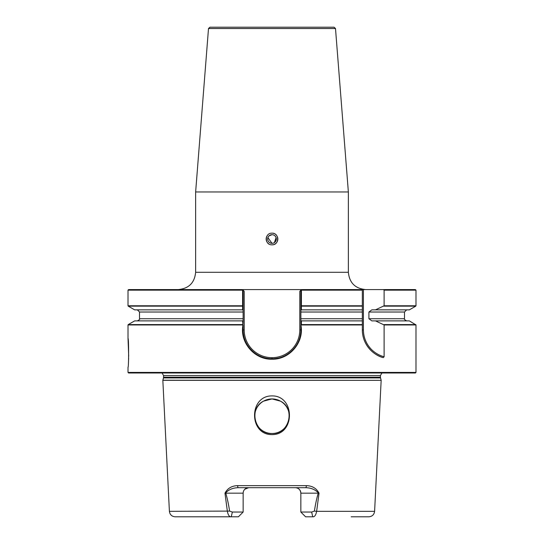 <?xml version="1.0" encoding="UTF-8"?>
<svg xmlns="http://www.w3.org/2000/svg" width="544" height="544" viewBox="0 0 544 544"><rect width="100%" height="100%" fill="white"/><g stroke="black" fill="none" stroke-linecap="round" stroke-linejoin="round"><path stroke-width="0.82" d="M267.9 237.626L272 243.324L270.361 243.005M267.702 238.53L267.995 237.381M268.022 237.313L268.858 236.042M268.94 235.946L270.293 235.035M270.348 235.008L272 234.682L268.967 235.919M272 243.324A4.325 4.325 0 0 1 267.675 239.006A4.325 4.325 0 0 1 272 234.682A4.325 4.325 0 0 1 276.325 239.006A4.325 4.325 0 0 1 272 243.324L272.843 243.243M272 233.172C264.486 232.805 264.459 245.194 272 244.841C279.528 245.201 279.528 232.812 272 233.172M267.879 234.879A5.834 5.834 0 0 0 268.75 243.855M242.604 306.15L128.234 306.15L134.654 309.856L242.597 309.856L242.583 290.156L128.017 290.156L128.595 289.578L415.405 289.578L415.983 290.156L384.118 290.156L384.118 305.776L375.455 309.856L409.346 309.856L415.766 306.15L383.84 306.15M208.502 28.526L209.936 27.2L334.064 27.2L335.498 28.526L208.502 28.526L195.636 191.971L348.364 191.971L348.364 272.286C349.391 282.792 355.15 288.551 365.656 289.578M128.017 372.429L128.595 373L415.405 373L415.983 372.429L128.017 372.429L128.017 367.241C128.799 368.138 128.806 337.552 128.017 338.422L128.697 356.184M128.636 358.353L128.513 360.89M272 395.903C248.751 395.672 248.737 434.914 272 434.615C295.365 434.846 295.14 395.576 272 395.903M272 398.936L263.582 401.125L272 398.936A17.292 17.292 0 0 0 254.708 416.228A17.292 17.292 0 0 0 272 433.52C254.816 434.513 248.105 408.632 263.582 401.125C248.112 408.592 254.816 434.534 272 433.52C289.184 434.513 295.895 408.632 280.418 401.125C295.888 408.592 289.184 434.534 272 433.52A17.292 17.292 0 0 0 289.292 416.228A17.292 17.292 0 0 0 272 398.936L280.418 401.125L274.19 399.078M319.036 493.17L318.6 493.17C315.411 489.614 311.093 487.791 305.64 487.696A2.162 0.714 -90 0 0 306.354 485.642C312.181 485.772 316.411 488.281 319.036 493.17L316.635 511.326L374.598 511.326C374.129 514.672 372.205 516.501 368.839 516.8L351.2 516.8M375.455 309.856L371.844 309.856L368.907 312.018L368.907 318.723L371.844 320.878L375.455 320.878L384.118 324.958L384.118 356.748L383.234 357.626C374.49 355.626 362.372 345.583 362.338 329.922L362.338 289.578M300.88 309.856L300.88 290.088L301.308 289.578L301.417 290.156L301.403 309.856L300.88 309.856L300.88 320.878L301.403 320.878L301.396 324.584L300.961 325.271C304.239 342.4 289.476 359.686 272 359.21C254.442 359.761 239.564 342.366 242.937 325.142L242.597 320.878L243.12 320.878L243.12 309.856L242.597 309.856M383.377 289.578L384.118 290.156M301.403 309.856L362.338 309.856M301.403 320.878L362.338 320.878M375.455 320.878L409.346 320.878L415.983 324.958L384.118 324.958M242.692 289.578L243.12 290.156L242.583 290.156L242.692 289.578L244.202 291.36L244.202 329.922A27.737 27.737 0 0 0 271.939 357.66L272.061 357.66A27.737 27.737 0 0 0 299.798 329.922L299.798 291.36L300.88 290.088L299.798 291.36M242.604 324.584L128.234 324.584L134.654 320.878L242.597 320.878M311.637 512.047L314.398 511.088C315.377 504.614 316.649 498.644 318.206 493.17L300.846 493.17L300.846 512.047L311.637 512.047L312.746 516.8L305.599 516.8L300.846 512.047M314.398 511.088L316.635 511.326C315.88 515.168 314.582 516.99 312.746 516.8M243.27 492.062L243.154 493.17A5.474 5.474 0 0 1 248.628 487.696L244.814 489.246M244.12 490.062L243.596 491.014M300.846 493.17C300.458 489.784 298.636 487.954 295.372 487.696A5.474 5.474 0 0 1 300.846 493.17A5.474 5.474 0 0 0 295.372 487.696M374.598 511.326L381.16 380.317L162.84 380.317L169.402 511.326L229.602 511.088C228.623 504.614 227.351 498.644 225.794 493.17L243.154 493.17L243.154 512.047L238.401 516.8L231.254 516.8C229.418 516.997 228.126 515.168 227.365 511.326L224.964 493.17C227.589 488.281 231.819 485.772 237.646 485.642L306.354 485.642M229.602 511.088L232.363 512.047L243.154 512.047M232.363 512.047L231.254 516.8L175.161 516.8C171.795 516.501 169.871 514.672 169.402 511.326M305.64 487.696L238.36 487.696C232.907 487.784 228.589 489.614 225.4 493.17L224.964 493.17M318.6 493.17L318.206 493.17M244.202 329.922L243.12 329.922A28.818 28.818 0 0 0 271.939 358.741A28.818 28.818 0 0 1 243.12 329.922L243.12 325.251L243.12 329.922C242.726 345.318 256.537 359.135 271.939 358.741L272.061 358.741C287.49 359.101 301.22 345.413 300.88 329.922L300.88 325.319L300.88 329.922A28.818 28.818 0 0 1 296.983 344.393A28.818 28.818 0 0 0 300.88 329.922L299.798 329.922M243.12 290.156L243.12 309.856M243.12 320.878L242.937 325.142M300.961 325.271L300.88 320.878M243.12 290.088L244.202 291.36M242.644 306.007L243.12 305.714M300.88 305.714L301.356 306.007M301.396 324.584L362.338 324.584L362.338 318.723L300.88 318.723M300.88 312.018L362.338 312.018L362.338 306.15L301.396 306.15M383.234 357.626A28.818 28.818 0 0 1 362.338 329.922A28.818 28.818 0 0 0 383.234 357.626M238.36 487.696A2.162 0.714 -90 0 1 237.646 485.642M290.782 351.825A28.818 28.818 0 0 1 290.115 352.383A28.818 28.818 0 0 0 290.782 351.825M278.283 358.061A28.818 28.818 0 0 1 273.265 358.714A28.818 28.818 0 0 0 278.283 358.061M275.06 235.953L275.985 237.334M275.998 237.361L276.325 239.054M274.4 242.597L276.1 237.626M272 244.841A5.834 5.834 0 0 0 277.392 236.776M276.855 235.763A5.834 5.834 0 0 0 275.244 234.151M274.23 233.614A5.834 5.834 0 0 0 273.142 233.281M178.344 289.578C188.85 288.551 194.609 282.792 195.636 272.286L348.364 272.286M381.147 380.208L380.535 377.93L163.465 377.93L162.853 380.208L381.16 380.317M163.465 377.93L163.56 377.182L380.44 377.182L380.44 375.523L381.929 373M163.56 377.182L163.56 375.523L380.44 375.523M362.338 324.958L301.199 324.958M362.338 290.156L300.88 290.156M301.417 305.776L362.338 305.776M384.118 305.776L415.983 305.776L415.983 290.156M368.907 312.018L404.484 312.018L406.647 309.856M368.907 318.723L404.484 318.723L404.484 312.018M383.84 324.584L415.766 324.584M242.801 324.958L128.017 324.958L128.017 338.422M128.017 290.156L128.017 305.776L242.583 305.776M243.12 318.723L139.516 318.723L139.516 312.018L243.12 312.018M363.419 289.578L363.419 329.922A27.737 27.737 0 0 0 384.118 356.748M363.419 329.922L362.338 329.922M272.061 358.741L272.061 357.66M271.939 358.741L271.939 357.66M163.56 375.523L162.071 373M335.498 28.526L348.364 191.971M415.983 372.429L415.983 324.958M415.983 305.776L415.766 306.15M404.484 318.723C403.859 319.029 404.58 319.75 406.647 320.878M128.017 305.776L128.234 306.15M139.516 312.018L137.353 309.856M139.516 318.723C140.114 319.124 139.393 319.845 137.353 320.878M128.234 324.584L128.017 324.958M195.636 272.286L195.636 191.971M380.535 377.93L380.44 377.182"/></g></svg>
